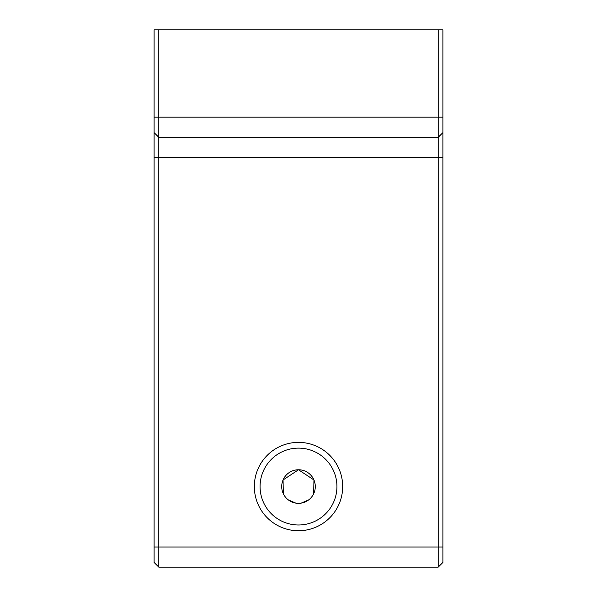 <?xml version="1.0" encoding="UTF-8"?>
<svg xmlns="http://www.w3.org/2000/svg" width="597" height="597" viewBox="0 0 597 597"><rect width="100%" height="100%" fill="white"/><g stroke="black" fill="none" stroke-linecap="round" stroke-linejoin="round"><path stroke-width="0.9" d="M442.899 117.161L442.899 29.85L438.198 29.85L438.198 567.15L442.899 562.449L442.899 117.161L158.802 117.161L158.802 29.85L438.198 29.85M158.802 29.85L154.101 29.85L154.101 562.449L158.802 567.15L158.802 137.31L438.198 137.31L442.899 132.609L438.198 137.31M442.899 562.449L438.198 567.15L158.802 567.15M342.685 486.555A44.185 44.185 0 0 1 276.411 524.815A44.185 44.185 0 0 1 276.411 448.295A44.185 44.185 0 0 1 342.685 486.555M154.101 132.609L158.802 137.31L158.802 117.161L154.101 117.161M336.932 486.555A38.432 38.432 0 0 0 279.284 453.272A38.432 38.432 0 0 0 279.284 519.838A38.432 38.432 0 0 0 336.932 486.555M315.291 486.555A16.791 16.791 0 0 1 298.5 503.346A16.791 16.791 0 0 1 281.709 486.555A16.791 16.791 0 0 1 298.5 469.764A16.791 16.791 0 0 1 315.291 486.555M295.799 503.129L288.179 499.801M283.314 493.712L283.06 479.966L298.5 469.764L313.94 479.966L313.686 493.712M308.821 499.801L301.201 503.129M442.899 157.459L154.101 157.459M442.899 547.001L154.101 547.001"/></g></svg>

